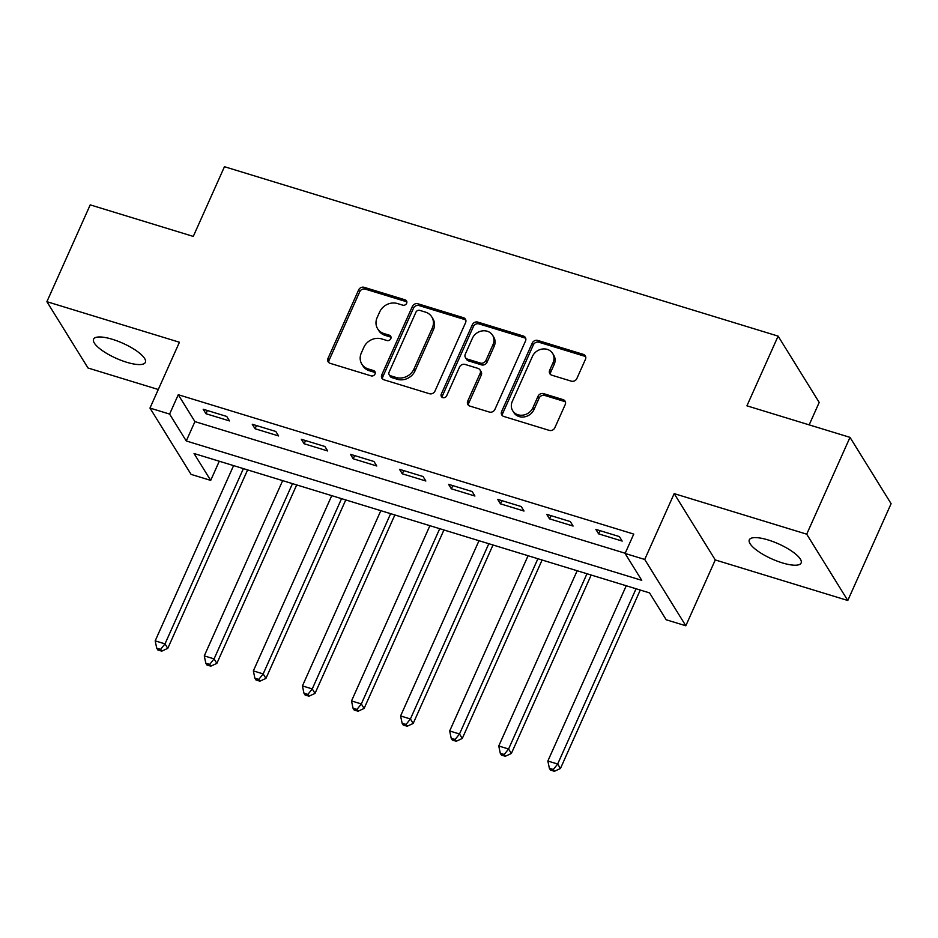<?xml version="1.0" encoding="UTF-8"?>
<svg xmlns="http://www.w3.org/2000/svg" width="938" height="938" viewBox="0 0 938 938"><rect width="100%" height="100%" fill="white"/><g stroke="black" fill="none" stroke-linecap="round" stroke-linejoin="round"><path stroke-width="1.41" d="M406.635 303.337A3.049 2.685 -31.8 0 0 405.134 299.843L364.179 287.321A4.35 3.822 -31.8 0 0 358.621 289.936L328.019 358.363A4.35 3.822 -31.8 0 0 330.176 363.346L371.12 375.868A3.049 2.685 -31.8 0 0 374.907 371.612A3.049 2.685 -31.8 0 0 373.5 370.545L368.2 368.927A13.929 12.253 -31.8 0 1 361.81 364.096A13.929 12.253 -31.8 0 1 361.318 352.993L363.862 347.295A13.929 12.253 -31.8 0 1 381.637 338.899L386.937 340.517A3.049 2.685 -31.8 0 0 390.712 336.261A3.049 2.685 -31.8 0 0 389.317 335.194L384.017 333.576A13.929 12.253 -31.8 0 1 377.627 328.746A13.929 12.253 -31.8 0 1 377.123 317.642L379.679 311.944A13.929 12.253 -31.8 0 1 397.454 303.549L402.754 305.167A3.049 2.685 -31.8 0 0 406.635 303.337M406.881 301.93A3.049 2.685 -31.8 0 0 406.248 301.637L365.292 289.115A4.35 3.822 -31.8 0 0 359.735 291.73L329.132 360.157A4.35 3.822 -31.8 0 0 328.875 362.643M375.247 372.632A3.049 2.685 -31.8 0 0 374.614 372.339L369.314 370.721L368.2 368.927M391.064 337.281A3.049 2.685 -31.8 0 0 390.431 336.988L385.131 335.37L384.017 333.576M768.116 539.948A28.375 8.231 -155.9 0 0 749.321 539.831A28.375 8.231 -155.9 0 0 782.327 562.882A28.375 8.231 -155.9 0 0 801.122 562.999A28.375 8.231 -155.9 0 0 768.116 539.948M112.361 339.298A28.375 8.231 -155.9 0 0 93.577 339.181A28.375 8.231 -155.9 0 0 126.583 362.232A28.375 8.231 -155.9 0 0 145.378 362.349A28.375 8.231 -155.9 0 0 112.361 339.298M571.301 381.156A4.35 3.822 -31.8 0 0 576.858 378.542L585.453 359.348A4.35 3.822 -31.8 0 0 583.295 354.365L537.814 340.447A4.35 3.822 -31.8 0 0 532.256 343.074L501.654 411.489A4.35 3.822 -31.8 0 0 503.812 416.472L549.281 430.39A4.35 3.822 -31.8 0 0 554.839 427.763L565.215 404.583A4.35 3.822 -31.8 0 0 563.058 399.6L543.594 393.643A4.35 3.822 -31.8 0 0 538.037 396.258L532.901 407.76A11.643 10.236 -31.8 0 1 523.064 415.124A11.643 10.236 -31.8 0 1 512.687 410.738A11.643 10.236 -31.8 0 1 512.277 401.452L532.432 356.405A11.643 10.236 -31.8 0 1 542.27 349.042A11.643 10.236 -31.8 0 1 552.634 353.427A11.643 10.236 -31.8 0 1 553.045 362.713L549.691 370.229A4.35 3.822 -31.8 0 0 551.837 375.212L571.301 381.156M625.095 553.455L644.723 559.458L685.819 625.775L666.191 619.772L649.53 592.886L194.037 453.511L210.698 480.397L191.071 474.382L149.974 408.077L169.602 414.08L186.263 440.966L641.756 580.341L625.095 553.455L633.76 534.085L178.267 394.722L169.602 414.08M149.974 408.077L179.428 342.241L46.9 301.684L90.212 204.871L193.275 236.411L224.463 166.706L778.118 336.121L746.929 405.826L850.004 437.366L806.703 534.179L674.176 493.623L644.723 559.458M465.576 322.672A4.35 3.822 -31.8 0 0 463.431 317.689L417.949 303.771A4.35 3.822 -31.8 0 0 412.392 306.386L381.789 374.813A4.35 3.822 -31.8 0 0 383.935 379.796L429.416 393.714A4.35 3.822 -31.8 0 0 434.974 391.087L465.576 322.672M477.876 322.109L523.357 336.027A4.35 3.822 -31.8 0 1 525.514 341.01L494.912 409.425A4.35 3.822 -31.8 0 1 489.355 412.052L469.891 406.095A4.35 3.822 -31.8 0 1 467.734 401.112L480.15 373.359A4.35 3.822 -31.8 0 0 477.993 368.388L465.084 364.436A4.35 3.822 -31.8 0 0 459.526 367.051L446.605 395.942A3.049 2.685 -31.8 0 1 441.212 394.288L472.33 324.736A4.35 3.822 -31.8 0 1 477.876 322.109L478.99 323.903L524.471 337.821L523.357 336.027M850.004 437.366L891.1 503.683L847.788 600.496L806.703 534.179M46.9 301.684L87.996 368.001L158.276 389.505M178.267 394.722L194.928 421.608L625.189 553.256M205.95 413.717L229.517 420.928L226.738 416.449L203.183 409.238L205.95 413.717L207.38 410.527M255.042 428.736L278.598 435.947L275.819 431.468L252.263 424.257L255.042 428.736L256.461 425.547M304.123 443.756L327.679 450.967L324.9 446.488L301.344 439.277L304.123 443.756L305.554 440.567M353.204 458.776L376.759 465.987L373.981 461.508L350.425 454.297L353.204 458.776L354.634 455.587M402.285 473.796L425.84 481.006L423.073 476.527L399.506 469.317L402.285 473.796L403.715 470.595M451.366 488.815L474.933 496.026L472.154 491.535L448.587 484.336L451.366 488.815L452.796 485.614M500.446 503.835L524.014 511.046L521.235 506.555L497.668 499.356L500.446 503.835L501.877 500.634M549.527 518.855L573.095 526.054L570.316 521.575L546.76 514.364L549.527 518.855L550.958 515.654M598.62 533.863L622.175 541.074L619.397 536.595L595.841 529.384L598.62 533.863L600.039 530.674M809.166 424.867L819.202 402.437L778.118 336.121M674.176 493.623L715.272 559.939L847.788 600.496M715.272 559.939L685.819 625.775M219.269 461.226L210.698 480.397M194.928 421.608L186.263 440.966M377.627 328.746L378.729 330.539A13.929 12.253 -31.8 0 0 385.131 335.37M361.81 364.096L362.924 365.89A13.929 12.253 -31.8 0 0 369.314 370.721M465.834 320.175A4.35 3.822 -31.8 0 0 464.533 319.483L419.063 305.565A4.35 3.822 -31.8 0 0 413.506 308.18L382.892 376.607A4.35 3.822 -31.8 0 0 382.645 379.093M419.802 310.384A3.049 2.685 -31.8 0 0 415.921 312.225L389.047 372.28A3.049 2.685 -31.8 0 0 390.56 375.763L396.153 377.475A13.929 12.253 -31.8 0 0 413.928 369.091L432.289 328.03A13.929 12.253 -31.8 0 0 431.785 316.927A13.929 12.253 -31.8 0 0 425.395 312.096L419.802 310.384M389.164 374.708L390.267 376.501A3.049 2.685 -31.8 0 0 391.674 377.557L390.56 375.763M431.785 316.927L432.899 318.721A13.929 12.253 -31.8 0 1 433.403 329.824L415.03 370.885A13.929 12.253 -31.8 0 1 397.255 379.269L391.674 377.557M525.772 338.524A4.35 3.822 -31.8 0 0 524.471 337.821M479.998 369.889L481.1 371.683A4.35 3.822 -31.8 0 1 481.264 375.153L468.848 402.906A4.35 3.822 -31.8 0 0 468.59 405.392M478.99 323.903A4.35 3.822 -31.8 0 0 473.432 326.518L442.326 396.082A3.049 2.685 -31.8 0 0 442.079 397.489M493.025 344.574A11.643 10.236 -31.8 0 0 492.614 335.288A11.643 10.236 -31.8 0 0 482.249 330.903A11.643 10.236 -31.8 0 0 472.412 338.255L465.307 354.13A4.35 3.822 -31.8 0 0 467.464 359.113L480.373 363.065A4.35 3.822 -31.8 0 0 485.931 360.438L493.025 344.574L494.138 346.356A11.643 10.236 -31.8 0 0 493.728 337.07L492.614 335.288M465.459 357.601L466.573 359.395A4.35 3.822 -31.8 0 0 468.578 360.907L467.464 359.113M494.138 346.356L487.045 362.232A4.35 3.822 -31.8 0 1 481.487 364.859L468.578 360.907M552.634 353.427L553.737 355.221A11.643 10.236 -31.8 0 1 554.159 364.507L550.794 372.023A4.35 3.822 -31.8 0 0 550.547 374.508M512.687 410.738L513.801 412.532A11.643 10.236 -31.8 0 0 524.166 416.918A11.643 10.236 -31.8 0 0 534.003 409.554L532.901 407.76M565.473 402.085A4.35 3.822 -31.8 0 0 564.172 401.394L544.708 395.437A4.35 3.822 -31.8 0 0 539.151 398.052L534.003 409.554M585.699 356.862A4.35 3.822 -31.8 0 0 584.409 356.159L538.928 342.241A4.35 3.822 -31.8 0 0 533.37 344.856L502.768 413.283A4.35 3.822 -31.8 0 0 502.51 415.769M233.585 465.611L155.18 640.865L165.006 643.878L167.773 648.357L247.609 469.903M160.633 649.354L156.716 648.146L157.819 649.94L161.746 651.148L160.633 649.354L165.006 643.878L243.399 468.613M156.716 648.146L155.18 640.865M167.773 648.357L161.746 651.148M282.666 480.631L204.273 655.885L214.087 658.886L216.866 663.377L296.689 484.923M209.725 664.374L205.797 663.166L206.899 664.96L210.827 666.156L209.725 664.374L214.087 658.886L292.48 483.633M205.797 663.166L204.273 655.885M216.866 663.377L210.827 666.156M331.747 495.651L253.354 670.905L263.168 673.906L265.946 678.397L345.77 499.942M258.806 679.393L254.878 678.186L255.992 679.98L259.908 681.176L258.806 679.393L263.168 673.906L341.561 498.653M254.878 678.186L253.354 670.905M265.946 678.397L259.908 681.176M380.828 510.671L302.435 685.924L312.248 688.926L315.027 693.405L394.851 514.95M307.887 694.401L303.959 693.205L305.073 694.999L309.001 696.195L307.887 694.401L312.248 688.926L390.642 513.672M303.959 693.205L302.435 685.924M315.027 693.405L309.001 696.195M429.909 525.679L351.516 700.944L361.329 703.946L364.108 708.425L443.932 529.97M356.968 709.421L353.04 708.225L354.154 710.019L358.082 711.215L356.968 709.421L361.329 703.946L439.734 528.692M353.04 708.225L351.516 700.944M364.108 708.425L358.082 711.215M479.001 540.698L400.596 715.964L410.41 718.965L413.189 723.444L493.013 544.99M406.048 724.441L402.121 723.245L403.234 725.039L407.162 726.235L406.048 724.441L410.41 718.965L488.815 543.712M402.121 723.245L400.596 715.964M413.189 723.444L407.162 726.235M528.082 555.718L449.677 730.983L459.503 733.985L462.27 738.464L542.105 560.009M455.129 739.461L451.201 738.265L452.315 740.059L456.243 741.255L455.129 739.461L459.503 733.985L537.896 558.72M451.201 738.265L449.677 730.983M462.27 738.464L456.243 741.255M577.163 570.738L498.758 746.003L508.584 749.005L511.362 753.484L591.186 575.029M504.222 754.48L500.294 753.284L501.396 755.067L505.324 756.274L504.222 754.48L508.584 749.005L586.977 573.739M500.294 753.284L498.758 746.003M511.362 753.484L505.324 756.274M626.244 585.758L547.851 761.023L557.664 764.024L560.443 768.503L640.267 590.049M553.303 769.5L549.375 768.292L550.489 770.086L554.405 771.294L553.303 769.5L557.664 764.024L636.058 588.759M549.375 768.292L547.851 761.023M560.443 768.503L554.405 771.294M406.248 301.637L405.134 299.843M374.614 372.339L373.5 370.545M390.431 336.988L389.317 335.194M329.132 360.157L328.019 358.363M359.735 291.73L358.621 289.936M365.292 289.115L364.179 287.321M382.892 376.607L381.789 374.813M413.506 308.18L412.392 306.386M419.063 305.565L417.949 303.771M464.533 319.483L463.431 317.689M397.255 379.269L396.153 377.475M415.03 370.885L413.928 369.091M433.403 329.824L432.289 328.03M468.848 402.906L467.734 401.112M481.264 375.153L480.15 373.359M442.326 396.082L441.212 394.288M473.432 326.518L472.33 324.736M481.487 364.859L480.373 363.065M487.045 362.232L485.931 360.438M550.794 372.023L549.691 370.229M554.159 364.507L553.045 362.713M539.151 398.052L538.037 396.258M544.708 395.437L543.594 393.643M564.172 401.394L563.058 399.6M502.768 413.283L501.654 411.489M533.37 344.856L532.256 343.074M538.928 342.241L537.814 340.447M584.409 356.159L583.295 354.365"/></g></svg>
